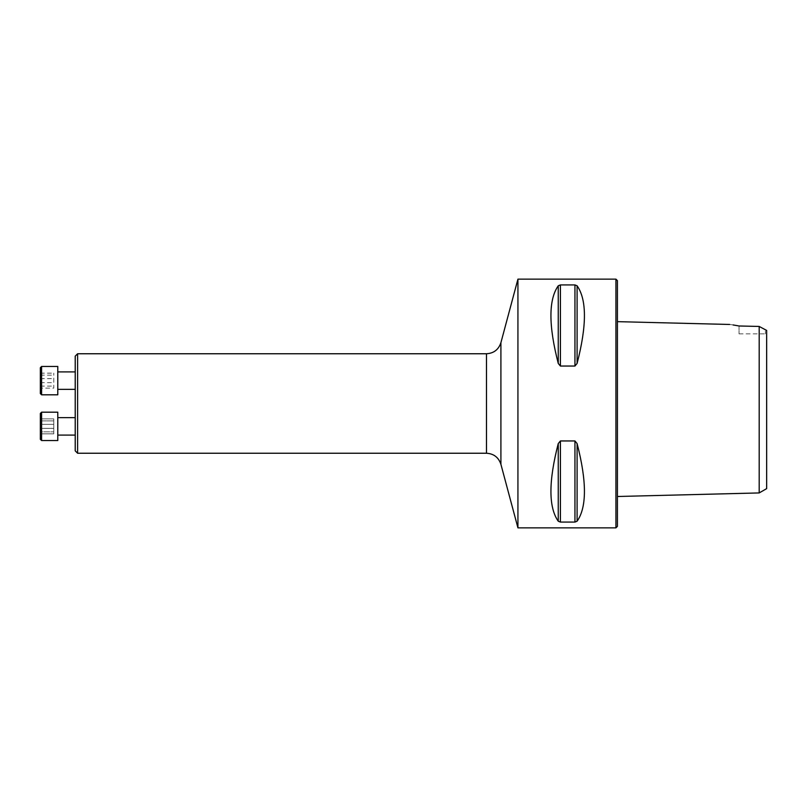 <?xml version="1.0" encoding="UTF-8"?>
<svg xmlns="http://www.w3.org/2000/svg" width="807" height="807" viewBox="0 0 807 807"><rect width="100%" height="100%" fill="white"/><g stroke="black" fill="none" stroke-linecap="round" stroke-linejoin="round"><path stroke-width="0.61" stroke-dasharray="4.04 3.03" d="M75.222 426.358L75.222 435.084L75.222 426.358M75.222 356.139L75.222 450.861M75.222 380.642L75.222 371.916L75.222 380.642M759.185 492.936L759.185 326.442L765.409 329.579L765.409 333.856L765.409 329.579L766.65 330.416L766.65 488.628M617.416 321.65L617.416 496.497L617.416 321.65M759.185 326.442L738.415 325.867M733.109 324.949L729.649 324.464M517.933 279.141L517.933 527.859M615.933 527.859L615.933 279.141M574.947 366.045L577.096 363.432C586.871 325.574 586.871 299.7 577.096 285.779L574.947 284.921L560.411 284.921L558.252 285.779C548.488 299.7 548.488 325.574 558.252 363.432L560.411 366.045L574.947 366.045L574.947 284.921M574.947 522.079L577.096 521.221C586.871 507.3 586.871 481.426 577.096 443.568L574.947 440.955L560.411 440.955L558.252 443.568C548.488 481.426 548.488 507.3 558.252 521.221L560.411 522.079L574.947 522.079L574.947 440.955M617.416 526.366L617.416 280.634M739.041 325.988L739.041 333.856L739.041 325.988M77.603 453.241L77.603 353.759M57.781 394.815L57.781 366.459M41.591 394.815L41.591 366.459M40.35 367.699L40.35 393.574M40.35 388.127L40.35 373.147L40.35 388.127L53.776 388.127L53.776 373.147L53.776 388.127M40.35 386.119L53.776 386.119M40.35 378.634L53.776 378.634M40.35 373.147L53.776 373.147M40.35 375.154L53.776 375.154M40.35 382.639L53.776 382.639M41.591 412.185L41.591 440.541L41.591 412.185L41.591 440.541L57.781 440.541L57.781 412.185M40.35 413.426L40.35 439.301M40.35 424.361L40.35 433.853L40.35 418.873L40.35 424.361L53.776 424.361L53.776 418.873L53.776 433.853L53.776 418.873L53.776 424.361L40.35 424.361L40.35 418.873L53.776 418.873L40.35 418.873L40.35 420.881L53.776 420.881L40.35 420.881L40.35 428.366L53.776 428.366L40.35 428.366L40.35 433.853L53.776 433.853L40.35 433.853L40.35 431.846L53.776 431.846L40.35 431.846L40.35 424.361M577.096 363.432L577.096 285.779M560.411 366.045L560.411 284.921M558.252 363.432L558.252 285.779M577.096 521.221L577.096 443.568M560.411 522.079L560.411 440.955M558.252 521.221L558.252 443.568M500.905 464.307L500.905 342.693M486.49 353.759L486.49 453.241M739.041 333.856L765.409 333.856L766.65 335.107M57.781 435.084L75.222 435.084"/><path stroke-width="1.21" d="M77.603 453.241L75.222 450.861L75.222 356.139L77.603 353.759L77.603 453.241L486.49 453.241L486.49 353.759L77.603 353.759M766.65 488.628L766.65 330.416L759.185 326.442L759.185 492.936L766.65 488.628M729.649 324.464L617.416 321.65M739.041 325.988C727.389 324.031 727.389 324.031 739.041 325.988L759.185 326.442M738.415 325.867L733.109 324.949M517.933 403.5L517.933 279.141L615.933 279.141L615.933 527.859L517.933 527.859L517.933 403.5M574.947 440.955L577.096 443.568C586.871 481.426 586.871 507.3 577.096 521.221L574.947 522.079L560.411 522.079L558.252 521.221C548.488 507.3 548.488 481.426 558.252 443.568L560.411 440.955L574.947 440.955L574.947 522.079M558.252 363.432L558.262 363.443C548.488 325.574 548.488 299.7 558.252 285.779L560.411 284.921L574.947 284.921L577.096 285.779C586.871 299.7 586.871 325.574 577.096 363.432L574.947 366.045L560.411 366.045L558.252 363.432L558.252 285.779M615.933 279.141L617.416 280.634L617.416 526.366L615.933 527.859M57.781 366.459L57.781 394.815L41.591 394.815L41.591 366.459L57.781 366.459M41.591 394.815L40.35 393.574L40.35 367.699L41.591 366.459M57.781 412.185L57.781 440.541L41.591 440.541L41.591 412.185L57.781 412.185L41.591 412.185L40.35 413.426L41.591 412.185M40.35 439.301L41.591 440.541L40.35 439.301L40.35 413.426M577.096 443.568L577.096 521.221M560.411 440.955L560.411 522.079M558.252 443.568L558.252 521.221M577.096 285.779L577.096 363.432M574.947 284.921L574.947 366.045M560.411 284.921L560.411 366.045M486.49 353.759C493.783 353.315 498.585 349.633 500.905 342.693L500.905 464.307L517.933 527.859M617.416 496.497L759.185 492.936M500.905 342.693L517.933 279.141M500.905 464.307C498.595 457.377 493.783 453.685 486.49 453.241M57.781 389.357L75.222 389.357M57.781 371.916L75.222 371.916M57.781 435.084L75.222 435.084M57.781 417.643L75.222 417.643L57.781 417.643"/></g></svg>
